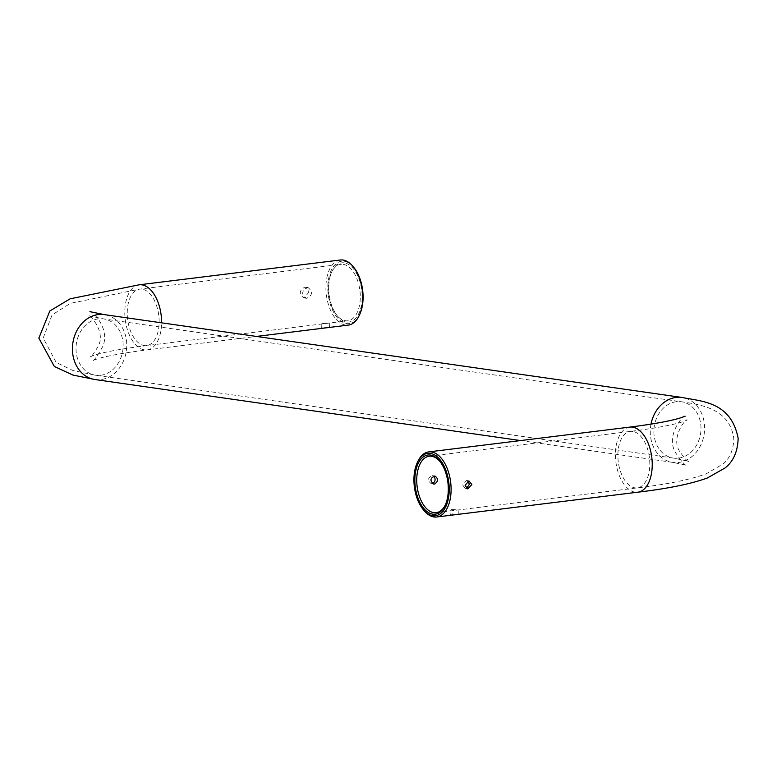 <?xml version="1.0" encoding="UTF-8"?>
<svg xmlns="http://www.w3.org/2000/svg" width="777" height="777" viewBox="0 0 777 777"><rect width="100%" height="100%" fill="white"/><g stroke="black" fill="none" stroke-linecap="round" stroke-linejoin="round"><path stroke-width="0.58" stroke-dasharray="3.88 2.91" d="M340.307 260.004A32.789 18.104 -97 0 0 326.35 294.765A32.789 18.104 -97 0 0 348.329 325.097M322.028 327.972L329.467 327.321L322.028 327.972M309.1 291.997L304.079 297.96C298.805 294.289 298.999 290.705 304.642 287.199L305.623 287.208L309.1 291.997M343.191 264.345A28.448 15.705 83 0 1 360.12 292.735A28.448 15.705 83 0 1 347.805 320.784A28.448 15.705 83 0 1 336.616 314.986A28.448 15.705 83 0 1 331.39 272.669A28.448 15.705 83 0 1 340.841 264.316A28.448 15.705 83 0 1 343.191 264.345M321.853 323.669L329.293 322.999L321.853 323.669M307.119 287.558L308.09 287.568C313.005 291.919 312.49 295.513 306.546 298.319C301.233 294.638 301.427 291.054 307.119 287.558M467.676 480.982L466.472 480.536L462.674 485.003L465.316 488.597L466.598 488.48M445.376 504.865A28.448 15.705 -97 0 0 445.629 504.331A28.448 15.705 -97 0 0 448.63 486.732A28.448 15.705 -97 0 0 440.413 462.014A28.448 15.705 -97 0 0 440.035 461.567M451.767 509.547L458.129 509.906L449.99 510.236L451.767 509.547M423.436 509.829A32.789 18.104 83 0 1 417.55 462.082M432.556 483.624L431.313 483.721C427.272 480.4 427.651 477.709 432.468 475.66L433.634 476.126M450.864 514.889L450.155 514.559L451.942 513.888L458.304 514.228L450.864 514.889M359.469 314.918A31.43 17.356 83 0 1 329.914 302.933A31.43 17.356 83 0 1 344.192 261.247A31.43 17.356 83 0 1 353.584 267.171M344.26 262.859A29.808 16.453 -97 0 0 331.896 271.581A29.808 16.453 -97 0 0 337.364 315.918A29.808 16.453 -97 0 0 361.781 303.079A29.808 16.453 -97 0 0 344.26 262.859M139.17 284.809A32.789 18.104 -97 0 0 125.223 319.57A32.789 18.104 -97 0 0 147.203 349.903A32.789 18.104 -97 0 0 161.587 322.834M142.055 289.151A28.448 15.705 -97 0 0 139.705 289.122A28.448 15.705 -97 0 0 127.603 319.279A28.448 15.705 -97 0 0 146.668 345.59A28.448 15.705 -97 0 0 158.984 317.54A28.448 15.705 -97 0 0 142.055 289.151M94.93 379.526A32.789 27.04 98.2 0 0 126.35 350.903A32.789 27.04 98.2 0 0 104.244 314.607M98.456 318.861A28.448 23.456 98.2 0 0 76.059 346.853A28.448 23.456 98.2 0 0 95.552 375.223A28.448 23.456 98.2 0 0 122.805 350.398A28.448 23.456 98.2 0 0 103.623 318.91A28.448 23.456 98.2 0 0 98.456 318.861M651 424.125A32.789 27.04 98.2 0 0 672.785 462.393A32.789 27.04 98.2 0 0 704.205 433.77A32.789 27.04 98.2 0 0 682.089 397.474M676.301 401.728A28.448 23.456 98.2 0 0 653.913 429.72A28.448 23.456 98.2 0 0 673.397 458.09A28.448 23.456 98.2 0 0 700.65 433.265A28.448 23.456 98.2 0 0 681.478 401.777A28.448 23.456 98.2 0 0 676.301 401.728M629.826 427.097A32.789 18.104 -97 0 0 615.87 461.859A32.789 18.104 -97 0 0 637.849 492.191M632.701 431.439A28.448 15.705 -97 0 0 630.351 431.41A28.448 15.705 -97 0 0 618.249 461.567A28.448 15.705 -97 0 0 637.315 487.878A28.448 15.705 -97 0 0 649.766 461.926A28.448 15.705 -97 0 0 632.701 431.439M89.889 311.655C88.86 308.343 110.8 326.447 102.962 346.124C96.979 356.905 93.279 361.781 91.861 360.751L97.853 358.702C108.188 355.701 124.641 352.758 147.203 349.903L256.41 336.431M436.179 512.684L637.315 487.878C667.492 484.294 690.5 479.584 706.342 473.747L723.008 463.995C729.846 458.352 733.449 449.883 733.809 438.578C729.807 409.557 703.331 404.943 681.478 401.777L103.623 318.91L88.238 315.666C87.937 312.772 105.993 330.264 98.562 345.551C93.687 353.972 90.792 357.75 89.889 356.886L94.949 355.031C105.264 351.816 122.504 348.669 146.668 345.59L347.805 320.784M429.215 456.216L630.351 431.41C653.661 428.457 670.58 425.407 681.118 422.261L687.13 420.114C687.111 417.181 670.532 436.373 679.292 450.874C684.819 458.77 687.985 462.257 688.791 461.334L673.397 458.09L95.552 375.223L72.883 370.512L56.148 362.403L43.191 338.005L52.117 314.879L70.386 303.37L139.705 289.122L340.841 264.316M685.159 416.249C685.838 412.84 665.394 432.993 674.97 451.816C681.779 461.965 685.838 466.472 687.13 465.345L672.785 462.393L520.609 440.569M336.616 314.986L337.364 315.918M331.39 272.669L331.896 271.581M440.413 462.014L439.656 461.082M445.629 504.331L445.124 505.419M458.304 514.228L458.129 509.906M450.155 514.559L449.99 510.236M329.467 327.321L329.293 322.999M321.328 327.641L321.154 323.319M434.926 476.01L432.468 475.66M433.77 484.071L431.313 483.721M468.919 480.885L466.472 480.536M467.764 488.947L465.316 488.597M304.079 297.96L306.546 298.319M305.623 287.208L308.09 287.568"/><path stroke-width="1.17" d="M256.41 336.431L348.329 325.097A32.789 18.104 -97 0 0 359.227 315.472A32.789 18.104 -97 0 0 353.205 266.696A32.789 18.104 -97 0 0 343.016 260.033A32.789 18.104 -97 0 0 340.307 260.004L139.17 284.809A32.789 18.104 -97 0 1 141.88 284.838A32.789 18.104 -97 0 1 161.587 322.834M466.598 488.48L469.415 484.168L467.676 480.982M440.035 461.567A28.448 15.705 -97 0 0 429.215 456.216A28.448 15.705 -97 0 0 417.113 486.373A28.448 15.705 -97 0 0 436.179 512.684A28.448 15.705 -97 0 0 445.376 504.865M434.518 484.081L433.77 484.071C429.7 480.749 430.089 478.059 434.926 476.01C438.5 478.7 438.354 481.4 434.518 484.081M465.112 485.353L467.764 488.947L471.853 484.518L468.919 480.885L465.112 485.353M417.55 462.082A32.789 18.104 83 0 1 417.803 461.528A32.789 18.104 83 0 1 428.69 451.903A32.789 18.104 83 0 1 431.39 451.932A32.789 18.104 83 0 1 451.058 487.082A32.789 18.104 83 0 1 436.713 516.996A32.789 18.104 83 0 1 423.815 510.304A32.789 18.104 83 0 1 423.436 509.829M433.634 476.126C435.887 479.02 435.528 481.517 432.556 483.624M353.584 267.171A31.43 17.356 83 0 1 353.962 267.628A31.43 17.356 83 0 1 359.732 314.384A31.43 17.356 83 0 1 359.469 314.918M430.39 455.04A29.808 16.453 83 0 1 439.656 461.082A29.808 16.453 83 0 1 448.271 486.985A29.808 16.453 83 0 1 445.124 505.419A29.808 16.453 83 0 1 416.948 494.9A29.808 16.453 83 0 1 430.39 455.04M430.322 453.418A31.43 17.356 -97 0 0 417.288 462.616A31.43 17.356 -97 0 0 423.057 509.372A31.43 17.356 -97 0 0 448.815 495.843A31.43 17.356 -97 0 0 430.322 453.418M685.1 416.278L679.049 418.337C668.686 421.328 652.282 424.252 629.826 427.097A32.789 18.104 -97 0 1 632.527 427.136A32.789 18.104 -97 0 1 652.194 462.276A32.789 18.104 -97 0 1 637.849 492.191C667.802 488.646 690.947 483.925 707.255 478.049L725.135 467.909C733.381 461.421 737.713 451.573 738.15 438.354C731.079 401.651 701.796 401.476 682.089 397.474L104.244 314.607A32.789 27.04 98.2 0 0 98.281 314.549A32.789 27.04 98.2 0 0 72.475 346.824A32.789 27.04 98.2 0 0 94.93 379.526L72.951 375.068L54.351 366.482L38.85 338.16L49.835 310.985L70.124 298.815L139.17 284.809M682.089 397.474A32.789 27.04 98.2 0 0 676.126 397.416A32.789 27.04 98.2 0 0 651 424.125M104.244 314.607L89.889 311.655M520.609 440.569L94.93 379.526M629.826 427.097L428.69 451.903M637.849 492.191L436.713 516.996M353.962 267.628L353.205 266.696M359.732 314.384L359.227 315.472M423.057 509.372L423.815 510.304M417.288 462.616L417.803 461.528"/></g></svg>
